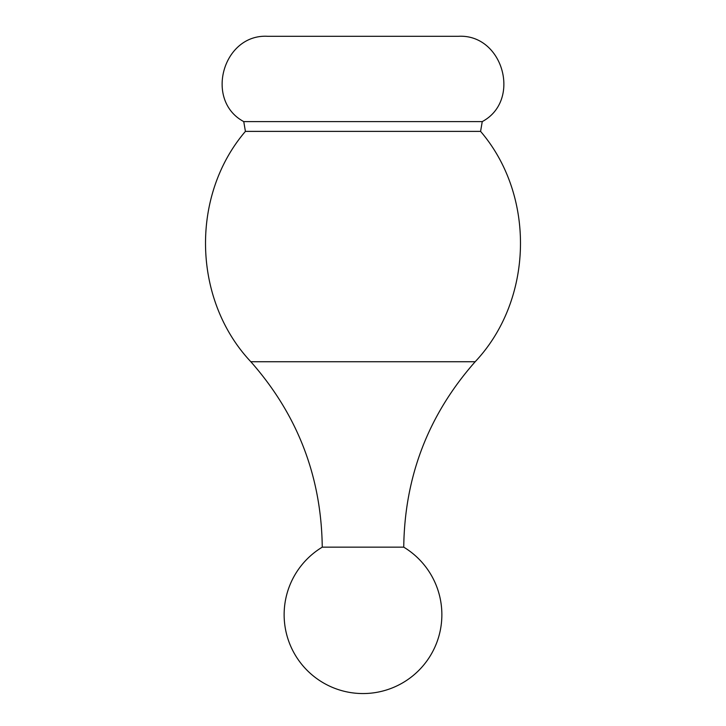 <?xml version="1.0" encoding="UTF-8"?>
<svg xmlns="http://www.w3.org/2000/svg" width="726" height="726" viewBox="0 0 726 726"><rect width="100%" height="100%" fill="white"/><g stroke="black" fill="none" stroke-linecap="round" stroke-linejoin="round"><path stroke-width="1.09" d="M280.844 36.3L445.156 36.3M280.844 121.596L243.755 121.596C204.178 100.506 222.918 33.714 267.694 36.3L458.306 36.3C503.082 33.723 521.822 100.506 482.245 121.596L445.156 121.596M243.755 121.596L245.415 131.388C190.167 195.839 192.608 299.938 250.824 361.73C297.578 414.7 321.391 476.51 322.253 547.159L403.747 547.159C404.609 476.51 428.422 414.7 475.176 361.73C533.383 299.947 535.842 195.848 480.585 131.388L482.245 121.596L243.755 121.596M245.415 131.388L480.585 131.388M250.824 361.73L475.176 361.73M322.253 547.159A78.871 78.871 0 0 0 363 693.557A78.871 78.871 0 0 0 403.747 547.159"/></g></svg>

